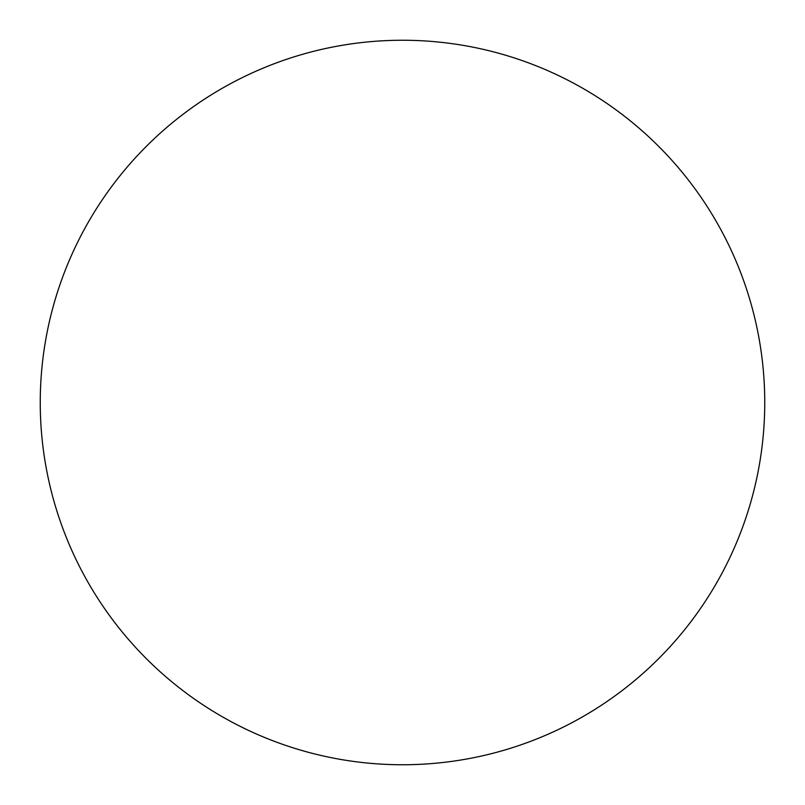 <?xml version="1.0" encoding="UTF-8"?>
<svg xmlns="http://www.w3.org/2000/svg" width="805" height="805" viewBox="0 0 805 805"><rect width="100%" height="100%" fill="white"/><g stroke="black" fill="none" stroke-linecap="round" stroke-linejoin="round"><path stroke-width="0.6" stroke-dasharray="4.03 3.02" d="M764.75 402.5A362.25 362.25 0 0 0 402.5 40.25A362.25 362.25 0 0 0 40.25 402.5A362.25 362.25 0 0 0 402.5 764.75A362.25 362.25 0 0 0 764.75 402.5"/><path stroke-width="1.21" d="M764.75 402.5A362.25 362.25 0 0 0 402.5 40.25A362.25 362.25 0 0 0 40.25 402.5A362.25 362.25 0 0 0 402.5 764.75A362.25 362.25 0 0 0 764.75 402.5"/></g></svg>
